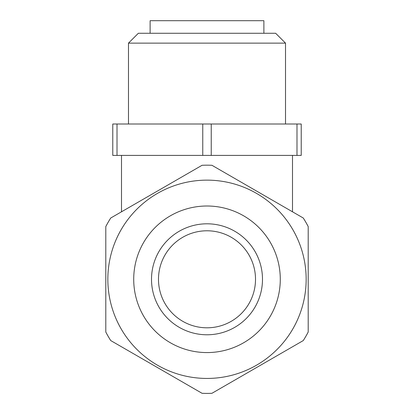 <?xml version="1.0" encoding="UTF-8"?>
<svg xmlns="http://www.w3.org/2000/svg" width="414" height="414" viewBox="0 0 414 414"><rect width="100%" height="100%" fill="white"/><g stroke="black" fill="none" stroke-linecap="round" stroke-linejoin="round"><path stroke-width="0.62" d="M303.265 340.572L211.937 393.3A114.114 114.114 0 0 1 202.063 393.3L110.735 340.572A114.114 114.114 0 0 1 105.798 332.018L105.798 226.561A114.114 114.114 0 0 1 110.735 218.012L202.063 165.284A114.114 114.114 0 0 1 211.937 165.284L303.265 218.012A114.114 114.114 0 0 1 308.202 226.561L308.202 332.018A114.114 114.114 0 0 1 303.265 340.572M207 206.006A73.283 73.283 0 0 0 143.534 315.934A73.283 73.283 0 0 0 270.466 315.934A73.283 73.283 0 0 0 207 206.006M207 223.803A55.486 55.486 0 0 0 158.945 307.033A55.486 55.486 0 0 0 255.055 307.033A55.486 55.486 0 0 0 207 223.803M207 230.784A48.505 48.505 0 0 0 164.989 303.545A48.505 48.505 0 0 0 249.011 303.545A48.505 48.505 0 0 0 207 230.784M107.847 279.29A99.153 99.153 0 0 0 294.934 325.104A99.153 99.153 0 0 0 230.582 182.983A99.153 99.153 0 0 0 107.847 279.29M150.116 33.265L150.116 20.7L263.884 20.7L263.884 33.265M138.348 33.265L275.652 33.265L285.52 43.134L128.48 43.134L138.348 33.265M117.012 123.998L301.221 123.998L301.221 155.405L112.779 155.405L112.779 123.998L117.012 123.998L117.012 155.405M296.988 123.998L296.988 155.405M211.238 123.998L211.238 155.405M202.762 123.998L202.762 155.405M121.499 155.405L121.499 211.797M292.501 155.405L292.501 211.797M285.52 123.998L285.52 43.134M128.48 123.998L128.48 43.134"/></g></svg>
